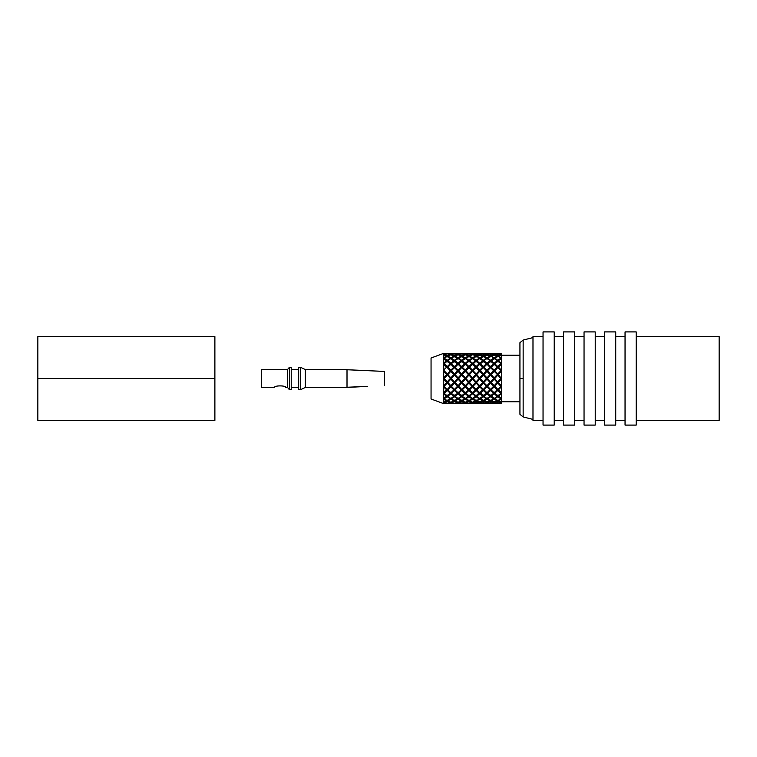 <?xml version="1.0" encoding="UTF-8"?>
<svg xmlns="http://www.w3.org/2000/svg" width="757" height="757" viewBox="0 0 757 757"><rect width="100%" height="100%" fill="white"/><g stroke="black" fill="none" stroke-linecap="round" stroke-linejoin="round"><path stroke-width="1.14" d="M450.311 403.661L444.198 403.661L450.311 403.661M457.559 403.661L451.399 403.661L457.559 403.661M464.722 403.661L458.657 403.661L464.722 403.661M500.841 403.661L494.737 403.661L494.463 402.8L494.737 403.661L497.803 403.434L494.737 402.431L494.463 401.607L494.737 402.431L497.803 401.191L494.463 398.163L494.737 398.854L497.803 396.725L497.803 395.04L497.803 396.725L494.737 398.854L497.803 400.623L500.841 398.854L497.803 396.725L500.841 398.854L497.803 401.191L494.737 402.431L497.803 403.244L500.841 402.431L497.803 401.191L500.841 402.431L494.737 403.661L500.841 403.661L497.803 403.434L500.841 403.661L501.096 402.8L500.841 403.661M493.592 403.661L487.536 403.661L487.271 402.8L487.536 403.661L490.574 403.434L487.536 402.431L487.271 401.607L487.536 402.431L490.574 401.191L487.271 398.154L487.536 398.854L490.574 396.725L490.574 395.04L490.574 396.725L487.536 398.854L490.574 400.623L493.592 398.854L490.574 396.725L493.592 398.854L490.574 401.191L487.536 402.431L490.574 403.244L493.592 402.431L490.574 401.191L493.592 402.431L487.536 403.661L493.592 403.661L490.574 403.434L493.592 403.661L493.857 402.8L493.592 403.661M471.933 386.278L472.5 385.729L472.5 386.865L469.482 389.921L470.447 390.867L469.482 389.921L472.5 386.865L475.557 389.921L472.5 392.779L470.447 390.867L472.5 392.779L476.125 389.117L476.125 390.47L473.068 393.29L476.125 390.47L479.181 393.29L476.125 395.845L473.068 393.29L476.125 395.845L479.749 392.249L479.749 393.782L482.758 396.29L479.749 398.485L479.749 399.213L476.702 400.917L479.749 399.213L482.758 400.917L483.023 400.15L482.758 400.917L479.749 402.222L476.702 400.917L482.758 403.349L483.023 402.497L482.758 403.349L479.749 403.651L482.758 403.349L479.749 402.61L476.702 403.349L476.437 402.497L476.702 403.349L479.749 403.651L476.702 403.349L482.758 400.917L479.749 399.213L479.749 398.485L482.758 396.29L483.326 395.04L483.326 396.725L486.391 398.854L486.656 398.154L483.326 401.191L486.391 402.431L486.656 401.607L486.391 402.431L483.326 403.244L486.391 402.431L483.326 401.191L480.307 402.431L486.391 403.661L486.656 402.8L486.391 403.661L480.307 403.661L486.391 403.661L480.307 403.661L480.052 402.8L480.307 403.661L483.326 403.434L480.307 402.431L480.052 401.607L480.307 402.431L483.326 401.191L483.326 400.623L480.033 398.116L483.326 400.623L486.391 398.854L483.326 396.725L480.307 398.854L483.326 396.725L483.326 395.04L482.758 396.29L479.749 393.782L476.702 396.29L476.125 395.04L475.557 396.29L472.5 393.782L472.5 392.249L471.933 393.29L468.924 390.47L465.867 393.29L468.924 395.845L471.933 393.29L468.924 395.845L465.867 393.29L468.924 390.47L471.933 393.29L472.5 392.249L472.5 393.782L470.447 395.514L472.5 393.782L475.557 396.29L472.5 398.485L469.482 396.29L468.924 395.04L468.924 396.725L465.867 398.854L468.924 400.623L471.933 398.854L468.924 396.725L471.933 398.854L468.924 401.191L465.867 402.431L468.924 403.244L471.933 402.431L468.924 401.191L471.933 402.431L465.867 403.661L471.933 403.661L465.867 403.661L470.447 403.604L465.867 402.431L468.924 401.191L465.867 398.854L468.924 396.725L468.924 395.04L469.482 396.29L470.447 395.514L469.482 396.29L472.5 398.485L475.557 396.29L476.125 395.04L476.125 396.725L473.068 398.854L472.784 398.116L476.125 400.623L473.068 398.854L476.125 396.725L476.125 395.04L476.702 396.29L479.749 398.485L476.702 396.29L479.749 393.782L479.749 392.249L479.181 393.29L476.125 390.47L476.125 389.117L475.557 389.921L472.5 386.865L472.5 385.729L471.933 386.278L468.924 383.051L465.867 386.278L468.924 389.363L472.5 385.729L468.924 382.162L468.924 383.051L471.933 386.278L468.924 389.363L465.867 386.278L472.5 378.5L468.924 375.179L465.867 378.5L468.924 381.821L471.933 378.5L468.924 381.821L472.5 385.729L471.895 386.307M479.181 403.661L473.068 403.661L472.803 402.8L473.068 403.661L476.125 403.244L472.926 401.995L476.125 403.244L479.181 402.431L476.125 401.191L473.068 402.431L476.125 401.191L479.181 398.854L476.125 396.725L479.181 398.854L476.125 401.191L479.181 402.431L473.068 403.661L479.181 403.661L476.125 403.434L479.181 403.661L479.446 402.8L479.181 403.661M584.044 425.084L584.044 331.916L584.044 425.084L595.229 425.084L595.229 331.916L584.044 331.916L595.229 331.916L595.229 425.084M604.54 420.428L595.229 420.428L604.54 420.428M604.54 425.084L604.54 331.916L604.54 425.084L615.725 425.084L615.725 331.916L604.54 331.916L615.725 331.916L615.725 425.084M625.045 420.428L615.725 420.428L625.045 420.428M625.045 425.084L625.045 331.916L625.045 425.084L636.221 425.084L636.221 331.916L625.045 331.916L636.221 331.916L636.221 425.084M719.15 420.428L719.15 336.572L719.15 420.428L636.221 420.428L719.15 420.428M584.044 420.428L574.724 420.428L584.044 420.428M574.724 331.916L574.724 425.084L574.724 331.916L563.549 331.916L563.549 425.084L563.549 331.916L574.724 331.916M563.549 420.428L554.228 420.428L563.549 420.428M554.228 331.916L554.228 425.084L554.228 331.916L543.043 331.916L543.043 425.084L543.043 331.916L554.228 331.916M543.043 420.428L532.985 420.428L543.043 420.428M532.985 336.572L532.985 420.428L532.985 336.572L543.043 336.572M523.153 378.5L523.153 340.063L523.153 416.937L523.153 340.063L523.153 416.937L523.153 378.5L519.936 378.5L519.936 342.675L519.936 378.5L523.153 378.5M519.936 378.5L519.936 414.325L519.936 378.5M468.924 353.566L471.933 353.339L465.867 354.569L468.924 355.809L471.933 354.569L468.924 353.756L471.933 354.569L465.867 358.146L468.924 360.275L471.933 358.146L468.924 356.377L471.933 358.146L468.924 360.275L468.924 361.96L468.924 360.275L465.867 358.146L468.924 356.377L468.924 355.809L465.867 354.569L468.924 353.566L465.867 353.339L468.924 353.566M468.924 366.53L471.933 363.71L468.924 361.155L465.867 363.71L468.924 366.53L468.924 367.883L472.5 364.221L468.924 367.883L468.924 366.53L465.867 363.71L468.924 361.155L471.933 363.71L468.924 366.53M473.097 386.307L476.125 389.363L472.5 385.729L476.125 382.162L472.5 385.682L475.557 382.436L472.5 379.125L469.349 382.361L473.097 386.307L469.482 382.436L472.5 379.125L472.5 377.875L469.482 374.564L468.924 374.838L468.924 373.949L471.933 370.722L468.924 367.637L465.867 370.722L471.933 378.5L468.924 374.838L472.5 371.271L471.933 370.722L468.924 373.949L465.896 370.693L465.29 371.271L468.924 367.637L471.933 370.722M471.933 403.661L470.447 403.604L471.933 403.661L472.198 402.8L471.933 403.661M472.5 364.751L471.933 363.71L472.5 364.751L472.5 363.218L469.482 360.711L472.5 358.515L469.482 360.711L472.5 363.218L475.557 360.711L472.5 358.515L472.5 357.787L469.482 356.083L469.208 356.897L469.482 356.083L472.5 354.778L469.482 356.083L472.5 357.787L475.557 356.083L472.5 354.39L469.349 354.106L472.5 353.349L469.482 353.651L472.5 354.39L475.557 353.651L472.5 353.349L475.557 353.651L472.5 354.39L475.557 356.083L472.5 357.787L472.5 358.515L475.557 360.711L472.5 363.218L472.5 364.751M472.217 358.884L471.933 358.146L472.217 358.884M472.198 354.2L471.933 353.339L472.198 354.2M472.217 398.116L471.933 398.854L472.217 398.116M468.924 389.117L468.924 390.47L468.924 389.117M469.482 403.349L470.447 403.159L469.482 403.349M472.5 403.651L475.557 403.349L472.5 402.61L470.447 403.159L472.5 402.222L469.482 400.917L469.208 400.103L469.482 400.917L472.5 402.222L475.557 400.917L472.5 399.213L469.482 400.917L472.5 399.213L472.5 398.485L472.5 399.213L475.557 400.917L472.5 402.222L475.557 403.349L472.5 403.651M472.5 378.5L468.924 382.162L465.867 378.5L468.924 374.838L475.557 382.436L476.125 382.162L472.5 378.5L476.125 374.838L472.5 371.271L468.924 374.838L472.5 371.318L469.482 374.564L472.5 377.875L475.557 374.564L472.5 378.5L476.125 382.162L472.5 385.729L473.068 386.278L476.125 383.051L476.125 381.821L472.5 378.5L476.125 374.838L469.482 367.079L472.5 370.135L475.557 367.079L472.5 364.221L476.125 367.883L475.557 367.079L472.5 370.135L472.5 371.318L476.125 374.838L472.5 378.5M471.895 370.693L472.5 371.271L473.097 370.693L472.5 371.271L476.125 374.838L476.125 373.949L473.068 370.722L472.5 371.271L473.097 370.693M476.125 361.96L475.557 360.711L476.125 361.96L476.125 360.275L473.068 358.146L472.784 358.884L476.125 356.377L473.068 358.146L476.125 360.275L479.181 358.146L476.125 355.809L473.068 354.569L476.125 353.756L473.068 354.569L476.125 355.809L479.181 354.569L473.068 353.339L472.803 354.2L473.068 353.339L479.181 353.339L476.125 353.566L479.181 354.569L476.125 355.809L479.181 358.146L476.125 360.275L476.125 361.96M475.841 356.897L475.557 356.083L475.841 356.897M475.822 354.503L475.557 353.651L475.822 354.503M475.822 402.497L475.557 403.349L475.822 402.497M475.841 400.103L475.557 400.917L475.841 400.103M476.125 367.883L476.125 366.53L473.068 363.71L472.784 364.249L476.125 361.155L473.068 363.71L476.125 366.53L479.181 363.71L476.125 361.155L479.181 363.71L476.125 366.53L476.125 367.883L479.749 364.221L476.125 367.883M472.926 393.015L472.5 392.249L472.926 393.015M479.181 386.278L479.749 385.729L476.125 382.162L476.125 383.051L479.153 386.307L479.749 385.729L476.125 389.363L479.181 386.278L476.125 383.051L473.068 386.278M476.125 381.821L479.181 378.5L476.125 375.179L473.068 378.5L476.125 382.162L479.749 378.5L476.125 381.821M473.068 370.722L476.125 367.637L473.068 370.722L476.125 373.949L479.181 370.722L476.125 367.637L479.181 370.722L476.125 373.949L476.125 375.179L479.181 378.5L476.125 374.838L479.749 371.271L479.181 370.722M479.749 364.751L479.181 363.71L479.749 364.751L479.749 363.218L476.702 360.711L479.749 358.515L476.702 360.711L479.749 363.218L482.758 360.711L479.749 358.515L479.749 357.787L476.702 356.083L476.418 356.897L476.702 356.083L479.749 354.778L476.702 356.083L479.749 357.787L482.758 356.083L476.702 353.651L476.437 354.503L476.702 353.651L479.749 353.349L476.702 353.651L479.749 354.39L482.758 353.651L479.749 353.349L482.758 353.651L479.749 354.39L482.758 356.083L479.749 357.787L479.749 358.515L482.758 360.711L479.749 363.218L479.749 364.751M479.465 358.884L479.181 358.146L479.465 358.884M479.446 355.393L479.181 354.569L479.446 355.393M479.446 354.2L479.181 353.339L479.446 354.2M479.446 401.607L479.181 402.431L479.446 401.607M479.465 398.116L479.181 398.854L479.465 398.116M476.702 400.917L476.418 400.103L476.702 400.917M480.771 386.751L483.326 389.363L479.749 385.729L483.326 382.162L479.749 385.682L482.758 382.436L479.749 379.125L476.702 382.436L479.749 378.5L476.125 382.162L480.771 386.723L476.125 382.162L482.758 389.921L483.326 389.117L479.749 392.779L482.758 389.921L479.749 386.865L476.702 389.921L479.749 392.779L476.125 389.117L476.702 389.921L479.749 386.865L479.749 385.729L479.153 386.307M476.125 374.838L479.749 378.5L476.702 374.564L476.125 374.838L479.749 371.271L476.125 374.838M479.749 377.875L482.758 374.564L479.749 371.318L476.702 374.564L479.749 377.875L479.749 379.125L482.758 382.436L483.326 382.162L479.749 378.5L483.326 374.838L482.758 374.564L479.749 377.875M479.153 370.693L479.749 371.271L479.749 370.135L476.702 367.079L479.749 370.135L482.758 367.079L479.749 364.221L483.326 367.883L482.758 367.079L479.749 370.135L479.749 371.318L483.326 374.838L479.749 371.271L480.771 370.277L479.749 371.271L483.326 374.838L479.749 378.5L483.326 382.162L479.749 385.729L480.307 386.278L483.326 383.051L483.326 381.821L479.749 378.5L483.326 375.179L483.326 373.949L480.307 370.722L479.749 371.271L483.326 367.637L480.771 370.249M483.326 361.96L482.758 360.711L483.326 361.96L483.326 360.275L480.307 358.146L480.033 358.884L483.326 356.377L480.307 358.146L483.326 360.275L486.391 358.146L480.307 354.569L480.052 355.393L480.307 354.569L483.326 353.756L480.307 354.569L483.326 355.809L486.391 354.569L480.307 353.339L480.052 354.2L480.307 353.339L486.391 353.339L483.326 353.566L486.391 354.569L483.326 355.809L486.391 358.146L483.326 360.275L483.326 361.96M483.023 356.85L482.758 356.083L483.023 356.85M483.023 354.503L482.758 353.651L483.023 354.503M483.326 367.883L483.326 366.53L480.307 363.71L480.033 364.249L483.326 361.155L480.307 363.71L483.326 366.53L486.391 363.71L483.326 361.155L486.391 363.71L483.326 366.53L483.326 367.883L486.969 364.221L483.326 367.883M483.326 395.845L479.749 392.249L483.326 395.845L486.391 393.29L483.326 390.47L480.307 393.29L483.326 390.47L483.326 389.117L483.326 390.47L486.391 393.29L483.326 395.845M486.391 386.278L486.969 385.729L483.326 382.162L483.326 383.051L486.354 386.307L486.969 385.729L483.326 389.363L486.391 386.278L483.326 383.051L480.307 386.278M483.326 381.821L486.391 378.5L483.326 375.179L480.307 378.5L483.326 382.162L486.969 378.5L483.326 381.821M480.307 370.722L483.326 373.949L486.391 370.722L483.326 367.637L486.391 370.722L483.326 373.949L483.326 375.179L486.391 378.5L483.326 374.838L486.969 371.271L486.391 370.722M486.969 364.751L486.391 363.71L486.969 364.751L486.969 363.218L483.903 360.711L486.969 358.515L483.903 360.711L486.969 363.218L490.016 360.711L486.969 358.515L486.969 357.787L483.903 356.083L483.638 356.85L483.903 356.083L486.969 354.778L483.903 356.083L486.969 357.787L490.016 356.083L483.903 353.651L483.638 354.503L483.903 353.651L486.969 353.349L483.903 353.651L486.969 354.39L490.016 353.651L486.969 353.349L490.016 353.651L486.969 354.39L490.016 356.083L486.969 357.787L486.969 358.515L490.016 360.711L486.969 363.218L486.969 364.751M486.656 358.846L486.391 358.146L486.656 358.846M486.656 355.393L486.391 354.569L486.656 355.393M486.656 354.2L486.391 353.339L486.656 354.2M486.969 392.249L486.391 393.29L486.969 392.249L486.969 393.782L483.903 396.29L483.326 395.04L483.903 396.29L486.969 398.485L483.903 396.29L486.969 393.782L486.969 392.249M486.969 403.651L483.903 403.349L483.638 402.497L483.903 403.349L486.969 402.61L483.638 400.15L483.903 400.917L486.969 399.213L486.969 398.485L490.016 396.29L486.969 393.782L490.016 396.29L486.969 398.485L486.969 399.213L483.903 400.917L486.969 402.222L490.016 400.917L486.969 399.213L490.016 400.917L483.903 403.349L490.016 403.349L486.969 402.61L490.016 403.349L486.969 403.651M487.574 386.307L490.574 389.363L486.969 385.729L490.574 382.162L486.969 385.682L490.016 382.436L486.969 379.125L483.903 382.436L486.969 378.5L483.326 382.162L487.574 386.307L483.326 382.162L490.016 389.921L490.574 389.117L486.969 392.779L483.326 389.117L486.969 392.779L490.016 389.921L486.969 386.865L483.903 389.921L486.969 386.865L486.969 385.729L486.354 386.307M483.326 374.838L486.969 378.5L483.903 374.564L483.326 374.838L486.969 371.271L483.326 374.838M486.969 377.875L490.016 374.564L486.969 371.318L483.903 374.564L486.969 377.875L486.969 379.125L490.016 382.436L490.574 382.162L486.969 378.5L490.574 374.838L490.016 374.564L486.969 377.875M486.354 370.693L486.969 371.271L486.969 370.135L483.903 367.079L486.969 370.135L490.016 367.079L486.969 364.221L490.574 367.883L490.016 367.079L486.969 370.135L486.969 371.318L490.574 374.838L486.969 371.271L487.574 370.693L486.969 371.271L490.574 374.838L486.969 378.5L490.574 382.162L486.969 385.729L487.536 386.278L490.574 383.051L487.536 386.278M490.422 361.638L490.016 360.711L490.422 361.638M490.271 356.85L490.016 356.083L490.271 356.85M490.271 354.503L490.016 353.651L490.271 354.503M490.271 402.497L490.016 403.349L490.271 402.497M490.271 400.15L490.016 400.917L490.271 400.15M490.422 395.362L490.016 396.29L490.422 395.362M490.574 367.883L490.574 366.53L487.536 363.71L487.253 364.249L490.574 361.155L487.536 363.71L490.574 366.53L493.592 363.71L490.574 361.155L493.592 363.71L490.574 366.53L490.574 367.883L494.16 364.221L490.574 367.883M490.574 361.96L490.574 360.275L487.536 358.146L490.574 356.377L487.536 358.146L490.574 360.275L493.592 358.146L490.574 355.809L487.536 354.569L487.271 355.393L487.536 354.569L490.574 353.756L487.536 354.569L490.574 355.809L493.592 354.569L487.536 353.339L487.271 354.2L487.536 353.339L493.592 353.339L490.574 353.566L493.592 354.569L490.574 355.809L493.592 358.146L490.574 360.275L490.574 361.96M487.536 393.29L490.574 395.845L487.536 393.29L490.574 390.47L487.536 393.29M490.574 395.845L493.592 393.29L490.574 390.47L490.574 389.117L490.574 390.47L493.592 393.29L490.574 395.845M493.592 386.278L494.16 385.729L490.574 382.162L490.574 383.051L493.564 386.307L494.16 385.729L490.574 389.363L493.592 386.278L490.574 383.051L490.574 381.821L486.969 378.5L490.574 375.179L490.574 373.949L487.536 370.722L486.969 371.271L487.574 370.693M490.574 381.821L493.592 378.5L490.574 375.179L487.536 378.5L490.574 382.162L494.16 378.5L490.574 381.821M487.536 370.722L490.574 367.637L487.536 370.722L490.574 373.949L493.592 370.722L490.574 367.637L493.592 370.722L490.574 373.949L490.574 375.179L493.592 378.5L490.574 374.838L494.16 371.271L493.592 370.722M494.009 364.486L493.592 363.71L494.009 364.486M493.857 358.837L493.592 358.146L493.857 358.837M493.857 355.393L493.592 354.569L493.857 355.393M493.857 354.2L493.592 353.339L493.857 354.2M493.857 401.607L493.592 402.431L493.857 401.607M493.857 398.163L493.592 398.854L493.857 398.163M494.009 392.514L493.592 393.29L494.009 392.514M494.16 364.751L494.16 363.218L491.132 360.711L490.725 361.638L494.16 358.515L491.132 360.711L494.16 363.218L497.226 360.711L494.16 358.515L494.16 357.787L491.132 356.083L490.877 356.85L491.132 356.083L494.16 354.778L491.132 356.083L494.16 357.787L497.226 356.083L494.16 354.39L491.132 353.651L490.877 354.503L491.132 353.651L494.16 353.349L491.132 353.651L494.16 354.39L497.226 353.651L494.16 353.349L497.226 353.651L494.16 354.39L497.226 356.083L494.16 357.787L494.16 358.515L497.226 360.711L494.16 363.218L494.16 364.751M494.16 403.651L491.132 403.349L490.877 402.497L491.132 403.349L494.16 402.61L490.877 400.15L491.132 400.917L494.16 399.213L494.16 398.485L490.725 395.362L491.132 396.29L494.16 393.782L494.16 392.249L494.16 393.782L491.132 396.29L494.16 398.485L497.226 396.29L494.16 393.782L497.226 396.29L494.16 398.485L494.16 399.213L491.132 400.917L494.16 402.222L497.226 400.917L494.16 399.213L497.226 400.917L491.132 403.349L497.226 403.349L494.16 402.61L497.226 403.349L494.16 403.651M491.132 389.921L494.16 392.779L491.132 389.921L494.16 386.865L491.132 389.921M494.766 386.307L497.803 389.363L494.16 385.729L497.803 382.162L494.16 385.682L497.226 382.436L494.16 379.125L491.132 382.436L494.766 386.307L490.574 382.162L497.226 389.921L497.803 389.117L494.16 392.779L497.226 389.921L494.16 386.865L494.16 385.729L493.564 386.307M500.841 386.278L501.399 385.729L497.803 382.162L497.803 383.051L500.803 386.307L501.399 385.729L497.803 389.363L500.841 386.278L494.737 378.5L490.574 382.162L491.132 382.436L494.16 379.125L494.16 377.875L491.132 374.564L490.574 374.838L494.16 379.125L497.226 382.436L497.803 382.162L494.16 378.5L497.803 374.838L494.16 371.271L490.574 374.838L494.16 371.318L491.132 374.564L494.16 377.875L497.226 374.564L494.16 378.5L497.803 382.162L494.16 385.729L494.737 386.278L497.803 383.051L494.737 386.278M493.564 370.693L494.16 371.271L494.16 370.135L491.132 367.079L494.16 370.135L497.226 367.079L494.16 364.221L497.803 367.883L497.226 367.079L494.16 370.135L494.16 371.318L497.803 374.838L494.16 371.271L494.766 370.693L494.16 371.271L497.803 374.838L494.16 378.5L497.803 381.821L500.841 378.5L497.803 375.179L494.737 378.5L497.803 375.179L497.803 373.949L494.737 370.722L494.16 371.271L494.766 370.693M497.642 361.638L497.226 360.711L497.642 361.638M497.491 356.85L497.226 356.083L497.491 356.85M497.491 354.503L497.226 353.651L497.491 354.503M497.491 402.497L497.226 403.349L497.491 402.497M497.491 400.15L497.226 400.917L497.491 400.15M497.642 395.362L497.226 396.29L497.642 395.362M497.803 367.883L497.803 366.53L494.737 363.71L494.321 364.486L497.803 361.155L494.737 363.71L497.803 366.53L500.841 363.71L497.803 361.155L500.841 363.71L497.803 366.53L497.803 367.883L501.399 364.221L497.803 367.883M497.803 361.96L497.803 360.275L494.737 358.146L497.803 356.377L494.737 358.146L497.803 360.275L500.841 358.146L497.803 355.809L494.737 354.569L494.463 355.393L494.737 354.569L497.803 353.756L494.737 354.569L497.803 355.809L500.841 354.569L494.737 353.339L494.463 354.2L494.737 353.339L500.841 353.339L497.803 353.566L500.841 354.569L497.803 355.809L500.841 358.146L497.803 360.275L497.803 361.96M497.803 395.845L494.321 392.514L494.737 393.29L497.803 390.47L497.803 389.117L497.803 390.47L494.737 393.29L497.803 395.845L500.841 393.29L497.803 390.47L500.841 393.29L497.803 395.845M494.737 370.722L497.803 367.637L494.737 370.722L497.803 373.949L500.841 370.722L497.803 367.637L500.841 370.722L497.803 373.949L497.803 375.179L500.841 378.5L497.803 382.162L501.399 378.5L497.803 374.838L501.399 371.271L500.841 370.722M501.248 364.486L500.841 363.71L501.248 364.486M501.096 358.837L500.841 358.146L501.096 358.837M501.096 355.393L500.841 354.569L501.096 355.393M501.096 354.2L500.841 353.339L501.096 354.2M501.096 401.607L500.841 402.431L501.096 401.607M501.096 398.163L500.841 398.854L501.096 398.163M501.248 392.514L500.841 393.29L501.248 392.514M501.399 364.751L501.399 363.218L498.371 360.711L497.955 361.638L498.371 360.711L501.399 363.218L501.399 358.515L498.371 360.711L501.399 358.515L501.399 357.787L498.371 356.083L498.106 356.85L498.371 356.083L501.399 357.787L501.399 354.778L498.371 356.083L501.399 354.778L501.399 364.751M501.399 354.39L498.371 353.651L498.106 354.503L498.371 353.651L501.399 354.39L501.399 353.349L498.371 353.651L501.399 353.349L501.399 354.778M501.399 403.651L498.371 403.349L498.106 402.497L498.371 403.349L501.399 403.651L501.399 402.61L498.371 403.349L501.399 402.61L501.399 403.651M501.399 402.222L498.371 400.917L498.106 400.15L498.371 400.917L501.399 402.222L501.399 399.213L498.371 400.917L501.399 399.213L501.399 402.61M501.399 398.485L497.955 395.362L501.399 398.485L501.399 393.782L498.371 396.29L501.399 393.782L501.399 392.249L501.399 399.213M500.803 370.693L501.399 371.318L497.803 374.838L501.399 371.318L501.399 377.875L501.399 371.318L498.371 374.564L501.399 378.5L498.371 374.564L497.803 374.838L501.399 378.5L497.803 382.162L498.371 382.436L501.399 379.125L501.399 385.682L501.399 379.125L498.371 382.436L501.399 385.729L497.803 382.162L501.399 385.729L501.399 392.779L497.803 389.117L501.399 392.779L501.399 386.865L498.371 389.921L501.399 386.865L501.399 385.729L500.803 386.307M501.399 371.271L501.399 370.135L498.371 367.079L501.399 370.135L501.399 364.221L501.399 371.271M501.399 355.203L519.936 355.203L501.399 355.203M465.583 358.884L465.867 358.146L465.583 358.884M465.29 364.751L465.867 363.71L465.29 364.751L465.29 363.218L468.356 360.711L468.924 361.96L468.356 360.711L465.29 358.515L468.356 360.711L465.29 363.218L465.29 364.751M465.867 370.722L465.29 371.271L468.924 374.838L465.29 378.5L468.924 382.162L465.29 385.729L465.867 386.278M465.29 392.249L465.867 393.29L465.29 392.249L465.29 393.782L468.356 396.29L468.924 395.04L468.356 396.29L465.29 393.782L462.234 396.29L465.29 398.485L468.356 396.29L465.29 398.485L465.29 399.213L468.356 400.917L468.63 400.103L468.356 400.917L465.29 399.213L462.234 400.917L465.29 402.222L468.356 400.917L465.29 402.222L468.356 403.349L465.29 403.651L468.356 403.349L465.29 402.61L462.234 403.349L465.29 403.651L462.234 403.349L465.29 402.61L462.234 400.917L465.29 399.213L465.29 398.485L462.234 396.29L465.29 393.782L465.29 392.249M465.583 398.116L465.867 398.854L465.583 398.116M465.29 353.349L468.488 354.106L465.29 353.349L462.234 353.651L465.29 354.39L468.356 353.651L465.29 354.778L468.356 356.083L468.63 356.897L468.356 356.083L465.29 354.778L462.234 356.083L465.29 357.787L468.356 356.083L465.29 357.787L465.29 358.515L462.234 360.711L465.29 363.218L462.234 360.711L465.29 358.515L465.29 357.787L462.234 356.083L465.29 354.39L462.234 353.651L465.29 353.349M464.684 370.693L461.666 367.637L465.29 371.271L461.666 374.838L465.29 371.318L462.234 374.564L465.29 377.875L468.356 374.564L464.684 370.693L468.924 374.838L462.234 367.079L461.666 367.883L465.29 364.221L468.924 367.883L465.29 364.221L462.234 367.079L465.29 370.135L468.356 367.079L465.29 370.135L465.29 371.271L465.896 370.693M468.356 374.564L465.29 378.5L468.924 374.838L468.356 374.564M465.29 379.125L468.356 382.436L468.924 382.162L465.29 378.5L462.234 382.436L465.29 385.682L468.356 382.436L465.29 379.125L465.29 377.875L462.234 374.564L461.666 374.838L465.29 378.5L461.666 382.162L462.234 382.436L465.29 379.125M468.356 382.436L465.29 385.729L468.356 382.436M465.29 386.865L468.356 389.921L468.63 389.505L468.356 389.921L465.29 386.865L462.234 389.921L465.29 392.779L468.356 389.921L465.29 392.779L462.234 389.921L465.29 386.865L465.29 385.729L465.29 386.865M465.896 386.307L461.666 382.162L465.29 385.729L464.684 386.307L465.29 385.729L461.666 382.162L465.29 378.5L461.666 374.838L465.29 371.271L464.722 370.722L461.666 373.949L464.722 370.722M461.95 356.897L462.234 356.083L461.95 356.897M461.666 361.96L462.234 360.711L461.666 361.96L461.666 360.275L464.722 358.146L465.006 358.884L461.666 356.377L464.722 358.146L461.666 360.275L461.666 361.96M461.666 389.117L462.234 389.921L461.666 389.117L461.666 390.47L464.722 393.29L465.006 392.751L464.722 393.29L461.666 390.47L458.657 393.29L461.666 395.845L464.722 393.29L461.666 395.845L458.657 393.29L461.666 390.47L461.666 389.117M461.666 395.04L462.234 396.29L461.666 395.04L461.666 396.725L464.722 398.854L465.006 398.116L464.722 398.854L461.666 396.725L458.657 398.854L461.666 400.623L464.722 398.854L461.666 400.623L461.666 401.191L464.722 402.431L461.666 401.191L458.657 402.431L461.666 403.244L464.722 402.431L458.657 403.661L461.666 403.434L458.657 402.431L461.666 401.191L458.657 398.854L461.666 396.725L461.666 395.04M461.95 400.103L462.234 400.917L461.95 400.103M464.722 353.339L458.657 353.339L464.722 354.569L461.666 353.756L458.657 354.569L461.666 355.809L464.722 354.569L461.666 355.809L458.657 358.146L461.666 360.275L458.657 358.146L461.666 356.377L461.666 355.809L458.657 354.569L461.666 353.566L458.657 353.339M461.666 361.155L465.006 364.249L461.666 361.155L458.657 363.71L461.666 366.53L464.722 363.71L461.666 366.53L461.666 367.883L461.666 366.53L458.657 363.71L461.666 361.155M458.657 370.722L458.089 371.271L461.666 374.838L461.666 373.949L458.685 370.693L458.089 371.271L461.666 367.637L458.657 370.722L461.666 373.949L461.666 375.179L465.29 378.5L461.666 375.179L458.657 378.5L461.666 381.821L464.722 378.5L461.666 381.821L461.666 383.051L464.722 386.278L465.29 385.729L464.722 386.278L461.666 383.051L458.657 386.278L461.666 389.363L464.684 386.307M464.722 386.278L461.666 389.363L458.657 386.278L461.666 383.051L461.666 381.821L458.657 378.5L461.666 374.838L458.089 378.5L461.666 382.162L458.089 385.729L458.657 386.278M458.373 358.884L458.657 358.146L458.373 358.884M458.089 364.751L458.657 363.71L458.089 364.751L458.089 363.218L461.098 360.711L461.382 361.354L460.133 359.972L461.098 360.711L458.089 363.218L458.089 364.751M458.089 392.249L458.657 393.29L458.089 392.249L458.089 393.782L461.098 396.29L461.382 395.646L461.098 396.29L458.089 393.782L455.033 396.29L458.089 398.485L461.098 396.29L458.089 398.485L458.089 399.213L461.098 400.917L461.382 400.103L461.098 400.917L458.089 399.213L455.033 400.917L458.089 402.222L461.098 400.917L458.089 402.61L461.24 402.894L458.089 402.61L455.033 403.349L461.098 403.349L455.033 403.349L458.089 402.61L455.033 400.917L458.089 399.213L458.089 398.485L455.033 396.29L458.089 393.782L458.089 392.249M458.373 398.116L458.657 398.854L458.373 398.116M458.089 353.349L461.24 354.106L458.089 353.349L455.033 353.651L458.089 354.39L461.098 353.651L458.089 354.778L461.098 356.083L461.382 356.897L461.098 356.083L458.089 354.778L455.033 356.083L458.089 357.787L461.098 356.083L458.089 357.787L458.089 358.515L460.133 359.972L458.089 358.515L455.033 360.711L458.089 363.218L455.033 360.711L458.089 358.515L458.089 357.787L455.033 356.083L458.089 354.39L455.033 353.651L458.089 353.349M457.483 370.693L454.455 367.637L458.089 371.271L454.455 374.838L458.089 371.318L455.033 374.564L458.089 377.875L461.098 374.564L457.483 370.693L461.666 374.838L455.033 367.079L454.455 367.883L458.089 364.221L461.666 367.883L458.089 364.221L455.033 367.079L458.089 370.135L461.098 367.079L458.089 370.135L458.089 371.271L458.685 370.693M461.098 374.564L458.089 378.5L461.666 374.838L461.098 374.564M458.089 379.125L461.098 382.436L461.666 382.162L458.089 378.5L455.033 382.436L458.089 385.682L461.098 382.436L458.089 379.125L458.089 377.875L455.033 374.564L454.455 374.838L458.089 378.5L454.455 382.162L455.033 382.436L458.089 379.125M461.098 382.436L458.089 385.729L461.098 382.436M458.089 386.865L461.098 389.921L461.382 389.505L461.098 389.921L458.089 386.865L455.033 389.921L458.089 392.779L461.098 389.921L458.089 392.779L455.033 389.921L458.089 386.865L458.089 385.729L458.089 386.865M458.685 386.307L454.455 382.162L458.089 385.729L457.483 386.307L458.089 385.729L454.455 382.162L458.089 378.5L454.455 374.838L458.089 371.271L457.521 370.722L454.455 373.949L457.521 370.722M454.749 356.897L455.033 356.083L454.749 356.897M454.455 361.96L455.033 360.711L454.455 361.96L454.455 360.275L457.521 358.146L457.805 358.884L454.455 356.377L457.521 358.146L454.455 360.275L454.455 361.96M454.455 389.117L455.033 389.921L454.455 389.117L454.455 390.47L457.521 393.29L457.805 392.751L457.521 393.29L454.455 390.47L451.399 393.29L454.455 395.845L457.521 393.29L454.455 395.845L451.399 393.29L454.455 390.47L454.455 389.117M454.455 395.04L455.033 396.29L454.455 395.04L454.455 396.725L457.521 398.854L457.805 398.116L457.521 398.854L454.455 396.725L451.399 398.854L454.455 400.623L457.521 398.854L454.455 400.623L454.455 401.191L457.521 402.431L454.455 401.191L451.399 402.431L454.455 403.244L457.521 402.431L454.455 403.244L457.521 403.661L451.399 403.661L454.455 403.434L451.399 402.431L454.455 401.191L451.399 398.854L454.455 396.725L454.455 395.04M454.749 400.103L455.033 400.917L454.749 400.103M457.521 353.339L451.399 353.339L457.521 354.569L454.455 353.756L451.399 354.569L454.455 355.809L457.521 354.569L454.455 355.809L451.399 358.146L454.455 360.275L451.399 358.146L454.455 356.377L454.455 355.809L451.399 354.569L454.455 353.566L451.399 353.339M454.455 361.155L457.805 364.249L454.455 361.155L451.399 363.71L454.455 366.53L457.521 363.71L454.455 366.53L454.455 367.883L454.455 366.53L451.399 363.71L454.455 361.155M451.399 370.722L450.841 371.271L454.455 374.838L454.455 373.949L451.437 370.693L450.841 371.271L454.455 367.637L451.399 370.722L454.455 373.949L454.455 375.179L458.089 378.5L454.455 375.179L451.399 378.5L454.455 381.821L457.521 378.5L454.455 381.821L454.455 383.051L457.521 386.278L458.089 385.729L457.521 386.278L454.455 383.051L451.399 386.278L454.455 389.363L457.483 386.307M457.521 386.278L454.455 389.363L451.399 386.278L454.455 383.051L454.455 381.821L451.399 378.5L454.455 374.838L450.841 378.5L454.455 382.162L450.841 385.729L451.399 386.278M451.125 358.884L451.399 358.146L451.125 358.884M450.841 364.751L451.399 363.71L450.841 364.751L450.841 363.218L453.888 360.711L454.172 361.354L450.841 358.515L453.888 360.711L450.841 363.218L450.841 364.751M450.841 392.249L451.399 393.29L450.841 392.249L450.841 393.782L453.888 396.29L454.172 395.646L453.888 396.29L450.841 393.782L447.822 396.29L450.841 398.485L453.888 396.29L450.841 398.485L450.841 399.213L453.888 400.917L454.172 400.103L453.888 400.917L450.841 399.213L447.822 400.917L450.841 402.222L453.888 400.917L450.841 402.222L453.888 403.349L450.841 402.61L447.822 403.349L453.888 403.349L447.822 403.349L450.841 402.61L447.822 400.917L450.841 399.213L450.841 398.485L447.822 396.29L450.841 393.782L450.841 392.249M451.125 398.116L451.399 398.854L451.125 398.116M450.841 353.349L454.02 354.106L450.841 353.349L447.822 353.651L450.841 354.39L453.888 353.651L450.841 354.778L453.888 356.083L454.172 356.897L453.888 356.083L450.841 354.778L447.822 356.083L450.841 357.787L453.888 356.083L450.841 357.787L450.841 358.515L447.822 360.711L450.841 363.218L447.822 360.711L450.841 358.515L450.841 357.787L447.822 356.083L450.841 354.39L447.822 353.651L450.841 353.349M449.819 370.249L450.841 371.271L447.255 374.838L450.841 371.318L447.822 374.564L450.841 377.875L453.888 374.564L447.255 367.637L454.455 374.838L447.822 367.079L447.255 367.883L450.841 364.221L454.455 367.883L450.841 364.221L447.822 367.079L450.841 370.135L453.888 367.079L450.841 370.135L450.841 371.271L451.437 370.693M453.888 374.564L450.841 378.5L454.455 374.838L453.888 374.564M450.841 379.125L453.888 382.436L454.455 382.162L450.841 378.5L447.822 382.436L450.841 385.682L453.888 382.436L450.841 379.125L450.841 377.875L447.822 374.564L447.255 374.838L450.841 378.5L447.255 382.162L447.822 382.436L450.841 379.125M453.888 382.436L450.841 385.729L453.888 382.436M450.841 386.865L453.888 389.921L454.172 389.505L453.888 389.921L450.841 386.865L447.822 389.921L450.841 392.779L453.888 389.921L450.841 392.779L447.822 389.921L450.841 386.865L450.841 385.729L450.841 386.865M451.437 386.307L447.255 382.162L450.841 385.729L449.819 386.723L450.841 385.729L447.255 382.162L450.841 378.5L447.255 374.838L450.841 371.271L450.273 370.722L449.819 371.214L450.273 370.722M447.538 356.897L447.822 356.083L447.538 356.897M447.255 361.96L447.822 360.711L447.255 361.96L447.255 360.275L450.273 358.146L450.557 358.884L449.819 357.853L450.273 358.146L447.255 360.275L447.255 361.96M447.255 389.117L447.822 389.921L447.255 389.117L447.255 390.47L450.273 393.29L450.557 392.751L450.273 393.29L447.255 390.47L444.198 393.29L447.255 395.845L450.273 393.29L447.255 395.845L444.198 393.29L447.255 390.47L447.255 389.117M447.255 395.04L447.822 396.29L447.255 395.04L447.255 396.725L450.273 398.854L450.557 398.116L450.273 398.854L447.255 396.725L444.198 398.854L447.255 400.623L450.273 398.854L447.255 400.623L447.255 401.191L450.273 402.431L447.255 401.191L444.198 402.431L447.255 403.244L450.273 402.431L447.255 403.244L450.273 403.661L444.198 403.661L447.255 403.434L444.198 402.431L447.255 401.191L444.198 398.854L447.255 396.725L447.255 395.04M447.538 400.103L447.822 400.917L447.538 400.103M450.273 353.339L444.198 353.339L449.819 353.349L447.255 353.756L450.415 355.005L447.255 353.756L444.198 354.569L447.255 355.809L450.273 354.569L447.255 355.809L449.819 357.853L447.255 356.377L444.198 358.146L447.255 360.275L444.198 358.146L447.255 356.377L447.255 355.809L444.198 354.569L447.255 353.566L444.198 353.339M447.255 361.155L450.557 364.249L447.255 361.155L444.198 363.71L447.255 366.53L450.273 363.71L447.255 366.53L447.255 367.883L447.255 366.53L444.198 363.71L447.255 361.155M447.255 373.949L449.819 371.214L447.255 373.949L447.255 375.179L450.841 378.5L447.255 375.179L444.198 378.5L447.255 381.821L450.273 378.5L447.255 381.821L447.255 383.051L450.273 386.278L447.255 383.051L444.198 386.278L447.255 389.363L449.819 386.751L447.255 389.363L444.198 386.278L447.255 383.051L447.255 381.821L444.198 378.5L447.255 375.179L447.255 373.949L444.198 370.722L447.255 373.949M450.273 386.278L449.819 386.751M443.905 358.884L444.198 358.146L443.905 358.884M443.621 364.751L444.198 363.71L443.621 364.751M443.574 371.223L447.255 374.838L443.574 378.547L447.255 374.838L443.574 371.223M443.621 378.5L444.198 378.5L443.621 378.5M443.574 378.453L447.255 382.162L443.574 385.777L447.255 382.162L443.574 378.453M443.621 385.729L444.198 386.278L443.621 385.729M443.621 392.249L444.198 393.29L443.621 392.249M443.905 398.116L444.198 398.854L443.905 398.116M443.574 353.349L446.687 353.651L443.574 353.396M446.687 353.651L446.829 354.106L443.574 354.399L446.687 353.651M443.574 354.759L446.687 356.083L446.971 356.897L446.687 356.083L443.574 357.815L446.687 356.083L443.574 354.759M443.574 358.487L446.971 361.354L446.687 360.711L443.574 363.256L446.687 360.711L443.574 358.487M443.574 364.183L447.255 367.883L446.687 367.079L443.574 370.182L446.687 367.079L443.574 364.183M443.574 371.271L447.255 374.838L446.687 374.564L443.574 377.923L446.687 374.564L443.574 371.271M443.574 379.077L446.687 382.436L447.255 382.162L443.574 385.729L446.687 382.436L443.574 379.077M443.574 386.818L446.687 389.921L446.971 389.505L443.574 392.817L446.687 389.921L443.574 386.818M443.574 393.744L446.687 396.29L446.971 395.646L443.574 398.513L446.687 396.29L443.574 393.744M443.574 399.185L446.687 400.917L446.971 400.103L446.687 400.917L443.574 402.241L446.687 400.917L443.574 399.185M443.574 402.601L446.829 402.894L443.574 403.651L446.687 403.349L443.574 402.601M443.725 353.349L443.725 403.651L443.725 353.339L431.055 358.004L431.055 398.996L431.055 358.004L443.725 353.339M367.505 386.373L347.009 387.442L305.336 387.442L347.009 387.442L347.009 369.747L384.461 371.422L384.461 385.578L384.461 371.422L347.009 369.747L347.009 387.253L367.41 386.382M298.684 387.442L291.227 387.442L298.684 387.442M291.227 389.685L291.227 367.315L291.227 389.685L289.373 389.685L291.227 389.685M289.373 367.315L289.373 389.685L289.373 367.315L287.509 369.558L289.373 367.315L291.227 367.315M261.468 387.442L261.468 369.558L261.468 387.442L274.517 387.442L261.468 387.442M287.509 387.442L285.701 387.442L287.509 387.442L287.509 369.558L287.509 387.442L289.373 389.685M274.517 387.442C274.185 385.37 286.032 385.37 285.701 387.442C286.032 385.37 274.185 385.37 274.517 387.442M300.548 389.685L300.548 367.315L300.548 389.685L298.684 389.685L300.548 389.685L305.336 387.442L305.336 369.558L305.336 387.442L300.548 389.685M298.684 367.315L298.684 389.685L298.684 367.315L300.548 367.315L305.336 369.558L347.009 369.558M347.009 369.747L367.41 370.618L347.009 369.747M214.884 378.5L214.884 336.572L214.884 420.428L214.884 378.5L37.85 378.5L37.85 420.428L37.85 336.572L37.85 378.5L214.884 378.5L214.884 336.572L214.884 378.5M37.85 378.5L37.85 420.428L37.85 378.5M604.54 336.572L595.229 336.572M625.045 336.572L615.725 336.572M719.15 336.572L636.221 336.572M584.044 336.572L574.724 336.572M563.549 425.084L574.724 425.084M563.549 336.572L554.228 336.572M543.043 425.084L554.228 425.084M532.985 419.406L523.153 416.937L519.936 414.325M532.985 337.594L523.153 340.063L519.936 342.675M471.933 353.339L465.867 353.339M473.068 353.339L479.181 353.339M480.307 353.339L486.391 353.339M487.536 353.339L493.592 353.339M494.737 353.339L500.841 353.339M501.399 401.797L519.936 401.797M431.055 398.996L443.697 403.651M298.684 369.558L291.227 369.558M287.509 369.558L261.468 369.558M214.884 336.572L37.85 336.572M214.884 420.428L37.85 420.428"/></g></svg>
